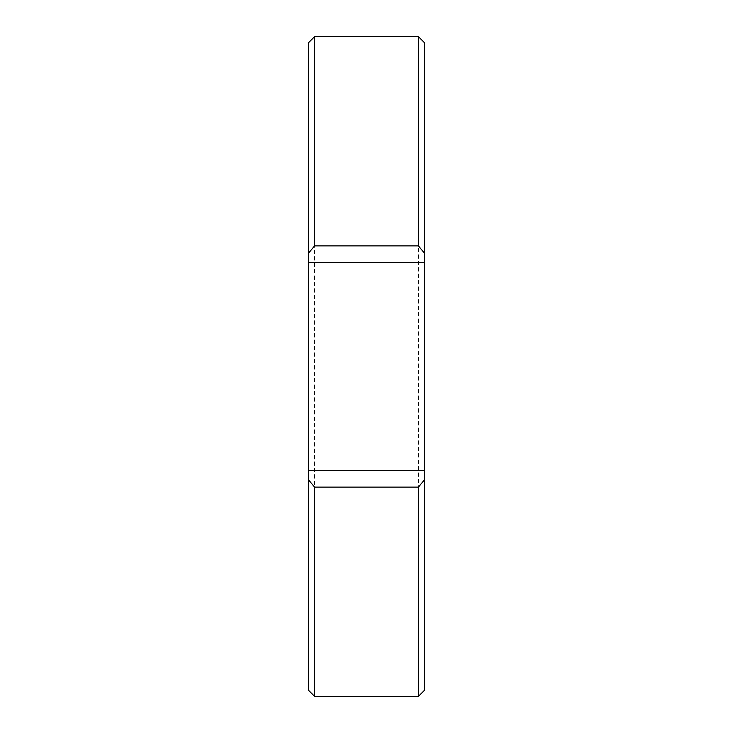 <?xml version="1.0" encoding="UTF-8"?>
<svg xmlns="http://www.w3.org/2000/svg" width="733" height="733" viewBox="0 0 733 733"><rect width="100%" height="100%" fill="white"/><g stroke="black" fill="none" stroke-linecap="round" stroke-linejoin="round"><path stroke-width="0.55" stroke-dasharray="3.67 2.75" d="M424.526 690.239L424.526 42.761M418.424 36.65L418.424 696.35M314.576 696.35L314.576 36.65M308.474 42.761L308.474 690.239M308.474 470.339L424.526 470.339M308.474 262.661L424.526 262.661"/><path stroke-width="1.1" d="M424.526 42.761L424.526 262.661L308.474 262.661L308.474 42.761L314.576 36.65L314.576 245.876L418.424 245.876L418.424 36.65L424.526 42.761M418.424 245.876L424.526 253.27M418.424 696.35L418.424 487.124L314.576 487.124L314.576 696.35L418.424 696.35L424.526 690.239L424.526 479.73L418.424 487.124M314.576 696.35L308.474 690.239L308.474 262.661M308.474 470.339L424.526 470.339L424.526 479.73M424.526 470.339L424.526 262.661M314.576 487.124L308.474 479.73M308.474 253.27L314.576 245.876M314.576 36.65L418.424 36.65"/></g></svg>
